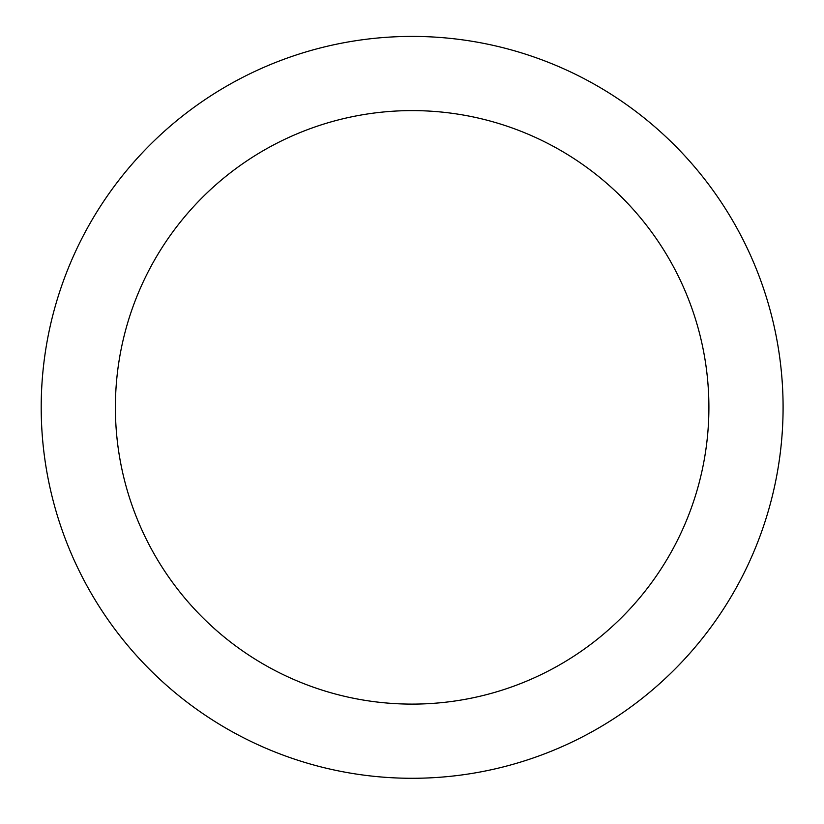 <?xml version="1.0" encoding="UTF-8"?>
<svg xmlns="http://www.w3.org/2000/svg" width="824" height="824" viewBox="0 0 824 824"><rect width="100%" height="100%" fill="white"/><g stroke="black" fill="none" stroke-linecap="round" stroke-linejoin="round"><path stroke-width="1.24" d="M412.144 110.601A296.753 296.753 0 0 0 115.391 407.355A296.753 296.753 0 0 0 412.144 704.108A296.753 296.753 0 0 0 708.898 407.355A296.753 296.753 0 0 0 412.144 110.601M41.2 407.355A370.944 370.944 0 0 1 412.144 36.41A370.944 370.944 0 0 1 783.088 407.355A370.944 370.944 0 0 1 412.144 778.289A370.944 370.944 0 0 1 41.2 407.355"/></g></svg>
